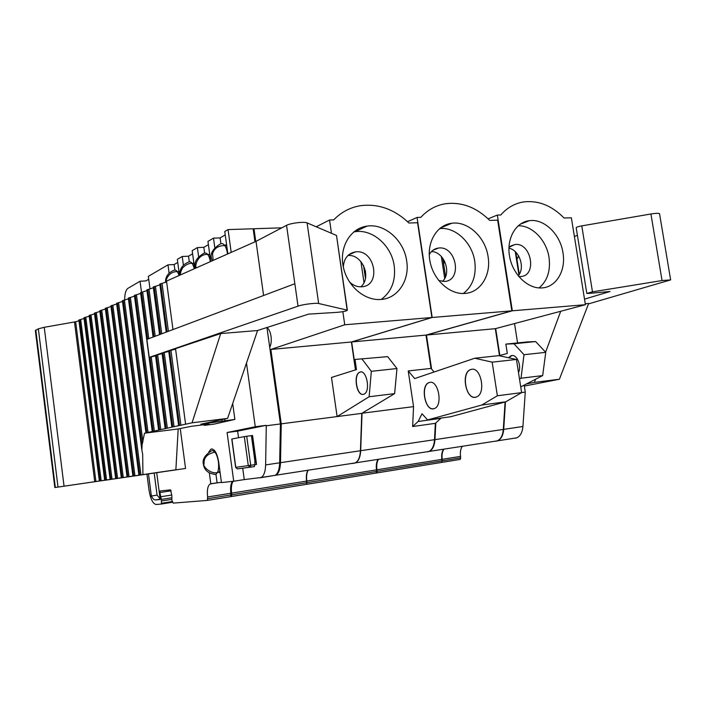 <?xml version="1.0" encoding="UTF-8"?>
<svg xmlns="http://www.w3.org/2000/svg" width="706" height="706" viewBox="0 0 706 706"><rect width="100%" height="100%" fill="white"/><g stroke="black" fill="none" stroke-linecap="round" stroke-linejoin="round"><path stroke-width="1.06" d="M588.495 303.889L670.647 279.903L662.043 280.556L592.484 291.852L586.818 293.405L589.042 293.422L610.037 291.499L584.515 299.132M585.265 303.756L588.654 303.474L559.408 379.237L534.424 382.361L526.367 383.967M560.714 311.275L545.597 352.17M535.589 379.228L534.424 382.361M524.32 386.076L559.408 379.237M574.393 236.51L577.42 235.336M586.801 293.299L576.202 227.826C576.193 227.235 578.055 226.591 581.779 225.876L650.923 213.989C655.75 213.221 658.619 213.115 659.536 213.68L659.58 213.953M515.292 438.205L516.704 437.852C520.287 436.246 522.361 432.46 522.925 426.495L525.273 392.112L524.17 385.097M517.569 342.913L514.533 323.56M442.08 460.877L377.154 471.343L376.933 469.799L441.859 459.377L441.841 462.395L460.277 459.394L460.559 456.376C459.994 452.114 460.603 448.751 462.368 446.28M499.866 355.489L495.683 328.572M525.273 392.112L521.628 392.58M496.177 441.171L497.589 440.818C501.119 439.211 503.157 435.39 503.705 429.363L505.47 401.89M441.841 462.395L442.23 459.315C441.665 455.052 442.238 451.681 443.942 449.192M480.998 443.386L484.881 442.786M454.699 447.472L440.006 449.748M499.477 355.595L495.303 328.678L585.415 304.701L571.366 217.783L564.085 218.013C551.915 205.684 538.572 200.301 524.046 201.872C514.983 203.213 507.235 207.582 500.81 214.968L497.342 215.074L488.111 218.834M520.728 386.87L542.667 375.592L545.756 352.347L535.616 341.563L527.4 341.916L505.858 344.104L507.314 353.432L499.071 355.709M505.081 401.996L503.316 429.416C502.769 435.452 500.73 439.273 497.2 440.879L495.806 441.224M441.859 459.377C441.294 455.114 441.868 451.734 443.571 449.245M376.704 472.949L441.585 462.43L376.589 472.976L377.154 471.343M519.501 379.016L521.01 378.231L524.002 354.712L545.756 352.347M521.01 378.231L542.667 375.592M524.002 354.712L513.968 343.769L535.616 341.563M513.968 343.769L505.858 344.104M518.495 372.547C522.025 365.593 516.501 353.362 510.985 355.762L508.47 357.739M511.929 355.559L508.576 357.757M518.663 255.969L516.898 259.023M515.274 251.689L518.928 274.872M515.821 252.219L519.298 274.281M518.725 256.066L516.933 259.261M508.911 248.194C519.431 250.048 525.432 267.927 518.204 275.834M518.742 276.505L520.719 276.531C537.522 275.878 531.274 241.981 514.85 244.532L508.938 247.329M518.195 225.761C532.192 225.32 546.532 240.243 549.012 257.416C550.724 270.725 547.406 280.891 539.057 287.916M562.973 252.766C566.133 270.513 556.231 287.351 541.776 287.924C527.841 288.957 512.768 274.493 509.608 256.649C506.255 238.822 515.601 222.214 529.385 220.678C544.105 218.472 560.335 234.207 562.973 252.766M495.303 328.678L426.468 335.05L512.335 310.799L497.342 215.074M585.415 304.701L512.335 310.799M431.595 369.079L426.468 335.05M435.814 422.912L434.967 439.626C434.499 445.865 432.593 449.801 429.248 451.416L423.671 452.281M376.933 469.799C376.369 465.43 376.863 461.971 378.416 459.412M412.092 454.082L415.763 453.508M383.217 458.556L367.888 460.939M441.1 418.058L435.328 423.344L434.508 439.688C434.04 445.936 432.134 449.872 428.789 451.487L427.474 451.831M376.722 471.414L307.048 482.657L306.536 484.334L376.157 473.046L376.492 469.869C375.936 465.501 376.43 462.033 377.984 459.482M408.236 370.941L414.669 378.566L474.759 358.233L492.17 362.152L497.368 395.775L481.739 405.041L427.624 419.92L422.003 413.751L418.146 421.491L412.631 426.53L413.548 406.638L408.236 370.941L431.022 368.417L426 335.085L511.841 310.843L497.642 220.157L489.726 220.413C476.453 207.387 461.803 201.819 445.777 203.699C436.114 205.208 427.801 209.744 420.847 217.324L417.061 217.43L407.565 221.702M431.022 368.417L434.119 371.983M474.759 358.233L498.763 355.647L516.448 359.451L521.628 392.624L505.717 401.82L450.622 416.743L427.624 419.92M418.146 421.491L440.959 418.34M481.739 405.041L505.717 401.82M497.368 395.775L521.628 392.624M492.17 362.152L516.448 359.451M471.273 369.388C481.068 366.396 486.293 393.833 476.479 396.94C466.384 401.564 460.241 372.83 470.575 369.591L471.273 369.388M429.61 382.423C438.4 379.749 443.183 405.8 434.375 408.527C425.356 412.666 419.77 385.441 429.01 382.599L429.61 382.423M429.76 382.405L429.16 382.581C420.547 385.141 424.659 410.407 433.458 408.774M471.423 369.37L470.725 369.573C461.15 372.477 465.545 399.014 475.35 397.24M412.631 426.53L435.328 423.344M444.621 261.255L443.597 263.55M444.683 261.388L443.65 263.85M441.338 256.507L444.683 278.473M442.794 258.255L445.592 276.584M431.463 251.565C444.171 251.61 452.034 273.116 442.397 281.429M438.708 280.511L444.515 281.447C462.818 280.67 456.323 245.247 438.426 248.071C434.411 248.618 431.348 250.824 429.248 254.681M439.617 228.603C455.388 226.697 472.217 242.67 474.776 261.467C476.488 275.499 472.676 286.177 463.33 293.511M488.084 256.684C491.297 275.216 480.301 292.84 464.53 293.467C449.387 294.57 433.193 279.585 429.919 261.008C426.45 242.44 436.714 225.055 451.672 223.272C467.796 220.766 485.428 237.207 488.084 256.684M511.841 310.843L432.178 317.479L417.061 217.43M426 335.085L351.65 341.969L432.178 317.479M413.548 406.638L362.01 413.222M355.7 369.829L351.65 341.969M362.028 413.337L360.687 450.71C360.316 457.188 358.569 461.239 355.462 462.862L354.253 463.198M354.227 463.207L350.247 463.674M307.048 482.657L306.819 481.051C306.236 476.426 306.695 472.808 308.169 470.205M306.801 482.692L231.85 494.791L231.621 493.123L306.572 481.086L306.536 484.334M355.453 369.909L351.394 341.995L431.895 317.506L417.581 222.734L408.942 223.017C394.372 209.188 378.178 203.425 360.36 205.711C350.097 207.432 341.201 212.153 333.691 219.884L329.552 220.007L316.2 226.785M387.665 356.654L355.003 359.451L356.477 369.582L331.493 377.454L337.115 416.575L369.132 396.737L394.628 393.63L396.975 368.532L387.665 356.654L355.003 359.451M351.394 341.995L270.857 349.452L281.253 423.838L361.772 413.363L394.628 393.63M361.772 413.363L360.431 450.746C360.06 457.223 358.313 461.283 355.206 462.907L353.971 463.242M306.572 481.086C305.998 476.462 306.448 472.843 307.931 470.24M231.506 496.486L306.404 484.342L231.409 496.512L231.85 494.791M363.396 394.327L363.899 394.169C370.968 391.848 366.626 368.823 359.778 372.186C352.974 374.321 356.548 396.357 363.396 394.327M369.132 396.737L371.338 371.321L362.196 359.248M360.634 371.983L359.945 372.168C353.132 374.304 356.715 396.34 363.555 394.301M371.338 371.321L396.975 368.532M270.857 349.452L344.749 324.778L342.842 311.673M431.895 317.506L344.749 324.778M281.253 423.838L280.494 462.677C280.229 469.411 278.676 473.585 275.843 475.217L271.086 475.959M306.192 470.505L290.175 472.994M337.98 465.581L341.404 465.042M231.621 493.123C230.994 487.784 231.489 483.848 233.104 481.298M230.809 496.565L231.409 496.512M255.757 241.478L253.975 228.744L253.207 229.176M253.975 228.744L281.809 227.835M331.476 233.307L329.552 220.007M406.674 260.938C409.948 280.326 397.699 298.806 380.437 299.494C363.934 300.677 346.478 285.162 343.072 265.791C339.454 246.447 350.732 228.197 366.996 226.114C384.735 223.22 404.017 240.437 406.674 260.938M353.732 231.947L355.047 231.727C372.583 228.832 391.627 245.706 394.213 265.862C395.898 280.556 391.583 291.746 381.258 299.432M349.399 281.888C353.035 285.356 357.06 286.998 361.49 286.795L361.737 286.777C381.769 285.859 374.957 248.75 355.383 251.918C347.97 253.383 343.954 258.422 343.31 267.018M347.934 255.501L348.023 255.501C362.452 254.045 372.08 277.846 360.74 286.821M365.399 270.848L365.479 278.155M365.496 271.36L365.567 277.643M266.956 327.558C268.968 328.996 270.327 331.944 271.042 336.418C271.589 340.954 271.139 344.554 269.71 347.22M254.822 464.68L254.345 466.578L250.189 467.213L248.283 465.642L244.302 436.617L231.78 439.017L235.645 467.372L254.822 464.68L254.892 460.965L251.407 435.628L252.563 435.558M254.99 462.704L255.281 460.912L251.804 435.655L252.554 435.514L256.534 464.416L254.822 464.654M254.345 466.578L237.287 468.899L250.286 467.187L250.692 465.298L246.703 436.255L251.407 435.628M246.703 436.255L244.302 436.617M256.516 464.274L254.84 464.522M260.267 477.785L275.031 475.341C277.864 473.717 279.408 469.534 279.673 462.801L280.432 423.944L266.947 327.505M146.936 474.123L148.992 489.902C150.466 498.939 152.84 503.802 156.105 504.481L161.056 504.084L161.418 503.281L161.365 499.407L159.874 492.559L160.2 490.97L170.543 489.849L171.876 495.709L171.823 500.095L173.199 503.122L207.423 500.404L230.641 496.636L230.853 493.238C230.227 487.872 230.73 483.919 232.362 481.377M254.972 241.823L253.154 228.77L228.056 229.591L224.773 231.515L227.844 253.869M225.24 234.913L220.113 237.896L213.494 238.134L207.952 241.39L210.697 261.485M148.719 279.285L145.939 280.9L140.062 281.217L127.865 288.375C125.818 289.919 124.741 293.811 124.627 300.059M177.753 262.447L174.144 264.547L167.975 264.838L148.331 276.364L149.999 288.983M192.606 253.842L188.537 256.199L182.227 256.481L177.338 259.349L179.483 275.349M208.402 244.682L203.831 247.329L197.371 247.594L192.173 250.648L194.609 268.633M209.373 473.082L210.812 483.778L210.141 483.963L219.151 482.577M246.482 363.078L255.272 426.751L227.094 432.513L233.721 481.227L221.463 482.595L218.648 461.777C216.998 452.828 214.43 448.61 210.935 449.131L208.694 452.228M231.197 252.377L228.056 229.591M213.494 238.134L214.765 247.391M197.371 247.594L198.58 256.463M182.227 256.481L183.383 265.006M167.975 264.838L169.078 273.054M140.062 281.217L141.509 292.258M161.365 499.407L171.69 497.774L161.365 499.407M207.423 500.404L207.617 496.971C206.893 490.07 207.732 485.728 210.141 483.963M232.698 403.479L234.877 419.417L200.848 424.182L227.606 418.393L257.593 330.514L220.696 333.567L192.067 422.806L172.785 426.953L162.971 352.868L162.045 353.176L171.832 427.139L162.045 353.176M180.251 428.542L185.554 468.457L103.729 480.442L175.873 469.781L178.186 428.957L191.273 426.318L206.805 424.368L209.205 424.244L204.263 425.365L213.936 424.147L234.877 419.417M175.873 469.781L54.83 487.546L185.554 468.457M156.706 472.676L160.218 499.504L155.505 499.927C154.102 499.989 152.717 498.683 151.358 496.009L148.472 473.894M138.905 475.164L116.596 303.28L138.914 475.156M99.82 310.728L121.308 477.768L99.82 310.728L105.406 309.051M94.436 313.12L115.66 478.606L94.436 313.12L99.917 311.478M83.961 317.762L104.682 480.23L83.961 317.762L89.247 316.209M78.869 320.021L99.343 481.024L78.869 320.021L84.058 318.512M140.953 474.864L118.59 302.697L122.509 301.453M178.186 428.957L144.492 433.21L142.074 444.939L141.871 450.199L142.691 454.408L142.912 474.573M142.912 441.93L124.424 300.103L122.412 300.703L141.729 449.007M118.59 302.697L116.596 303.28M134.943 475.747L112.854 305.239L116.693 304.039M112.854 305.239L110.895 305.813L132.931 476.047M129.039 476.621L107.241 307.728L110.992 306.563M107.241 307.728L105.3 308.293L127.062 476.912M112.016 479.145L91.003 314.929L94.533 313.87M91.003 314.929L89.15 315.458L110.118 479.427M95.919 481.527L75.657 321.742L78.966 320.771M75.657 321.742L74.483 321.971L94.736 481.704M54.83 487.546L35.353 330.532L38.345 328.82L44.24 327.302L74.483 321.971M124.424 300.103L128.439 298.823M172.785 426.953L144.492 433.21M148.022 432.337L130.389 297.464L128.342 298.073L145.93 432.699L128.342 298.073M130.389 297.464L134.484 296.141M154.332 430.978L136.461 294.764L134.387 295.39L152.214 431.348M136.461 294.764L140.653 293.396M159.53 429.795L149.981 357.21L149.248 357.377L146.883 339.383L149.248 357.377L298.038 306.166C302.027 304.507 315.997 302.715 318.662 303.509L347.149 310.119L336.559 235.795M148.807 338.668L142.665 292.019L140.556 292.655L158.621 429.972M146.883 339.383L294.852 283.741L298.038 306.166M168.769 351.429L162.971 352.868M175.591 349.143L168.708 350.935L178.636 425.692M257.593 330.514L308.566 314.126L337.689 312.308C343.504 311.725 346.725 311.028 347.37 310.199L347.149 310.119M149.981 357.21L155.558 355.842M166.086 428.392L156.405 355.065L155.496 355.365L165.16 428.568L155.496 355.365M156.405 355.065L162.106 353.653M185.599 424.191L175.529 348.658L220.696 333.567M336.277 235.354L307.092 222.893C304.357 221.455 290.44 223.114 286.548 225.346L256.022 241.355L263.594 295.496M172.979 329.57L166.519 281.103L256.022 241.355M167.048 331.802L160.65 283.706L159.821 284.077L166.201 332.12M168.407 331.29L162.045 283.424L160.65 283.706M161.736 333.806L155.444 286.345L154.19 286.61L153.281 287.007L159.582 334.609L153.281 287.007M155.205 336.259L148.992 289.213L153.379 287.748M148.992 289.213L146.857 289.866L153.087 337.053L146.857 289.857M142.665 292.019L146.954 290.598M155.444 286.345L159.927 284.845M179.5 425.506L169.546 350.653M162.045 283.424L166.616 281.87M227.606 418.393L192.067 422.806M204.175 424.703L204.263 425.365M224.693 419.011L224.914 420.661M215.056 451.196L214.809 451.964M255.272 426.751L266.224 425.33L237.64 431.137L227.094 432.513M242.705 468.175L244.267 479.595L233.721 481.227M237.64 431.137L238.54 437.72M220.113 237.896L220.916 243.746M203.831 247.329L204.608 253.03M188.537 256.199L189.296 261.785M174.144 264.547L174.885 270.054M160.43 496.803L171.787 495.021M244.267 479.595L261.105 477.503C263.885 475.87 265.394 471.67 265.632 464.901L266.286 425.78L280.432 423.944M215.957 474.282L217.104 482.807L221.428 482.322M217.104 482.807L210.812 483.778M266.286 425.78L266.224 425.33M160.13 498.789L157.076 495.118L151.358 496.009M157.076 495.118L154.19 473.046M360.925 261.591L364.005 282.55M363.555 265.544L365.434 278.358M178.283 271.722L178.9 271.016M174.206 270.257C176.068 269.551 177.674 271.316 179.024 275.552M192.967 263.47L193.797 262.632M188.811 261.97C191.052 261.202 192.879 263.47 194.274 268.774M208.579 254.698L209.638 253.736M204.325 253.154C207.017 252.351 209.047 255.175 210.423 261.608M225.214 245.353L226.538 244.285M220.863 243.764C224.049 242.952 226.282 246.368 227.553 254.001M218.331 472.058L220.157 472.923M212.135 450.613C215.039 450.834 217.13 454.567 218.419 461.821C219.098 468.793 218.18 472.985 215.665 474.397L214.783 474.45M650.923 213.989L662.043 280.556M592.484 291.852L581.779 225.876M522.925 426.495L503.705 429.363M460.559 456.376L442.23 459.315M460.78 457.859L442.45 460.815M434.967 439.626L503.316 429.416M360.687 450.71L434.508 439.688M306.819 481.051L376.492 469.869M280.494 462.677L360.431 450.746M256.287 462.58L254.99 462.774L256.287 462.598M235.645 467.372L237.287 468.899L235.786 467.354L231.912 438.982M256.04 460.797L254.892 460.965M142.074 444.939L123.241 300.35M139.762 475.032L117.417 302.936M133.761 475.923L111.698 305.469M127.874 476.797L106.094 307.966M123.259 477.485L101.726 310.172M122.103 477.653L100.596 310.402M117.584 478.324L96.316 312.573M116.446 478.492L95.195 312.802M110.886 479.312L89.9 315.15M106.553 479.956L85.797 317.241M105.441 480.115L84.702 317.462M101.187 480.751L80.678 319.509M100.084 480.91L79.602 319.73M44.24 327.302L64.052 486.187M38.345 328.82L58.007 487.078M35.803 329.993L55.342 487.467M146.804 432.531L129.189 297.711M153.105 431.181L135.252 295.02M147.598 339.118L141.438 292.266M307.092 222.893L318.662 303.509M286.548 225.346L294.852 283.741M160.5 334.265L154.19 286.61M153.987 336.718L147.748 289.469M160.774 429.601L151.216 356.98M167.348 428.189L157.659 354.827M174.064 426.751L164.233 352.638M180.912 425.277L170.949 350.397M221.834 419.611L222.063 421.305M161.056 504.084L172.564 502.24L161.127 504.066M161.418 503.281L172.326 501.534M161.577 500.978L171.655 499.371M159.874 492.559L171.196 490.802M207.838 498.657L231.083 494.915M207.617 496.971L230.853 493.238M265.632 464.901L279.673 462.801M160.183 499.186L155.505 499.927M659.536 213.68L670.647 279.903M516.704 437.852L497.589 440.818M460.277 459.394L441.956 462.368M510.429 246.129L514.85 244.532M520.119 224.243L529.385 220.678M429.248 451.416L497.2 440.879M432.99 250.215L438.426 248.071M440.262 228.082L451.672 223.272M355.462 462.862L428.789 451.487M376.272 473.02L306.642 484.307M275.843 475.217L355.206 462.907M355.047 231.727L366.996 226.114M348.587 254.901L355.383 251.918M141.738 449.184L122.412 300.703M132.922 476.047L110.895 305.813M127.054 476.921L105.3 308.293M110.101 479.427L89.15 315.458M152.205 431.357L134.387 295.39M158.612 429.98L140.556 292.655M347.37 310.199L336.515 235.504M212.188 448.954L210.935 449.131M207.511 500.377L230.738 496.609M261.105 477.503L275.031 475.341M165.654 282.4C165.451 281.615 164.736 274.078 173.844 270.345M166.254 282.118C165.063 280.229 169.511 270.027 179.015 271.845M180.065 275.084C179.906 273.672 178.565 266.559 188.431 262.067M180.692 274.81C180.127 273.46 180.807 271.086 182.73 267.689C186.719 263.929 190.452 262.579 193.929 263.638M195.597 268.192C193.523 262.747 196.303 257.769 203.937 253.26M196.294 267.883C194.079 264.979 199.383 251.768 209.806 254.928M212.303 260.77C209.338 254.698 212.056 249.068 220.448 243.879M213.133 260.408L212.559 253.728C214.315 247.824 219.036 245.123 226.723 245.644M211.394 450.905C204.608 455.264 201.987 459.897 203.549 464.83C203.672 466.022 204.89 473.532 215.665 474.397M219.937 471.334C212.665 476.656 201.898 466.075 204.078 463.939C203.522 457.541 207.361 453.57 215.595 452.025"/></g></svg>
